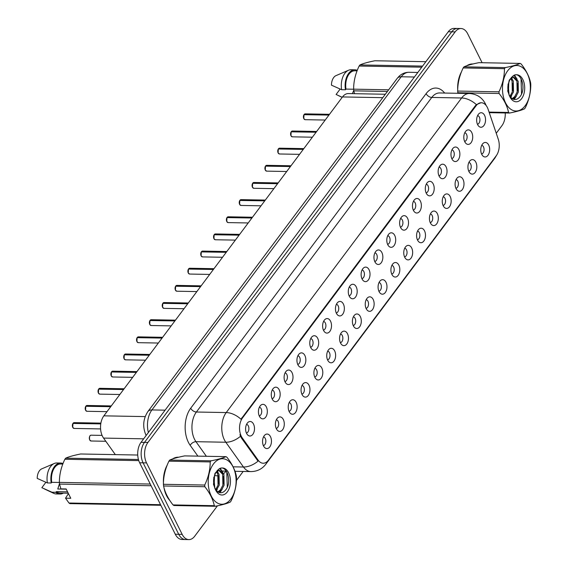 <?xml version="1.0" encoding="UTF-8"?>
<svg xmlns="http://www.w3.org/2000/svg" width="568" height="568" viewBox="0 0 568 568"><rect width="100%" height="100%" fill="white"/><g stroke="black" fill="none" stroke-linecap="round" stroke-linejoin="round"><path stroke-width="0.85" d="M283.318 419.518A7.263 4.452 -89 0 1 283.233 428.762A7.263 4.452 -89 0 1 277.653 430.551A7.263 4.452 -89 0 1 276.368 428.805A7.263 4.452 -89 0 1 277.887 417.693A7.263 4.452 -89 0 1 283.318 419.518M276.19 428.435A4.359 2.67 91 0 0 278.462 425.773A4.359 2.67 91 0 0 278.1 421.307A4.359 2.67 91 0 0 276.353 419.759M296.155 402.364A7.263 4.452 -89 0 1 296.07 411.608A7.263 4.452 -89 0 1 290.489 413.397A7.263 4.452 -89 0 1 289.204 411.651A7.263 4.452 -89 0 1 290.724 400.539A7.263 4.452 -89 0 1 296.155 402.364M289.027 411.282A4.359 2.67 91 0 0 291.299 408.619A4.359 2.67 91 0 0 290.937 404.153A4.359 2.67 91 0 0 289.19 402.605M308.992 385.21A7.263 4.452 -89 0 1 308.907 394.455A7.263 4.452 -89 0 1 303.326 396.244A7.263 4.452 -89 0 1 302.041 394.497A7.263 4.452 -89 0 1 303.56 383.386A7.263 4.452 -89 0 1 308.992 385.21M301.864 394.128A4.359 2.67 91 0 0 304.136 391.466A4.359 2.67 91 0 0 303.774 387A4.359 2.67 91 0 0 302.027 385.452M321.829 368.057A7.263 4.452 -89 0 1 321.744 377.301A7.263 4.452 -89 0 1 316.163 379.09A7.263 4.452 -89 0 1 314.878 377.344A7.263 4.452 -89 0 1 316.397 366.232A7.263 4.452 -89 0 1 321.829 368.057M314.7 376.975A4.359 2.67 91 0 0 316.972 374.312A4.359 2.67 91 0 0 316.61 369.846A4.359 2.67 91 0 0 314.857 368.298M334.659 350.903A7.263 4.452 -89 0 1 334.58 360.147A7.263 4.452 -89 0 1 329 361.937A7.263 4.452 -89 0 1 327.708 360.19A7.263 4.452 -89 0 1 329.234 349.079A7.263 4.452 -89 0 1 334.659 350.903M327.537 359.821A4.359 2.67 91 0 0 329.809 357.158A4.359 2.67 91 0 0 329.447 352.692A4.359 2.67 91 0 0 327.693 351.145M347.495 333.75A7.263 4.452 -89 0 1 347.417 342.994A7.263 4.452 -89 0 1 341.829 344.783A7.263 4.452 -89 0 1 340.544 343.036A7.263 4.452 -89 0 1 342.071 331.925A7.263 4.452 -89 0 1 347.495 333.75M340.374 342.667A4.359 2.67 91 0 0 342.639 340.005A4.359 2.67 91 0 0 342.284 335.539A4.359 2.67 91 0 0 340.53 333.991M360.332 316.596A7.263 4.452 -89 0 1 360.247 325.84A7.263 4.452 -89 0 1 354.666 327.629A7.263 4.452 -89 0 1 353.381 325.883A7.263 4.452 -89 0 1 354.901 314.771A7.263 4.452 -89 0 1 360.332 316.596M353.211 325.514A4.359 2.67 91 0 0 355.476 322.851A4.359 2.67 91 0 0 355.121 318.385A4.359 2.67 91 0 0 353.367 316.837M373.169 299.442A7.263 4.452 -89 0 1 373.084 308.687A7.263 4.452 -89 0 1 367.503 310.476A7.263 4.452 -89 0 1 366.218 308.729A7.263 4.452 -89 0 1 367.737 297.618A7.263 4.452 -89 0 1 373.169 299.442M366.048 308.36A4.359 2.67 91 0 0 368.312 305.698A4.359 2.67 91 0 0 367.957 301.232A4.359 2.67 91 0 0 366.204 299.684M386.006 282.289A7.263 4.452 -89 0 1 385.92 291.533A7.263 4.452 -89 0 1 380.34 293.322A7.263 4.452 -89 0 1 379.055 291.576A7.263 4.452 -89 0 1 380.574 280.471A7.263 4.452 -89 0 1 386.006 282.289M378.884 291.206A4.359 2.67 91 0 0 381.149 288.544A4.359 2.67 91 0 0 380.787 284.078A4.359 2.67 91 0 0 379.041 282.53M398.842 265.135A7.263 4.452 -89 0 1 398.757 274.379A7.263 4.452 -89 0 1 393.177 276.169A7.263 4.452 -89 0 1 391.892 274.422A7.263 4.452 -89 0 1 393.411 263.318A7.263 4.452 -89 0 1 398.842 265.135M391.714 274.053A4.359 2.67 91 0 0 393.986 271.39A4.359 2.67 91 0 0 393.624 266.924A4.359 2.67 91 0 0 391.877 265.377M411.679 247.982A7.263 4.452 -89 0 1 411.594 257.226A7.263 4.452 -89 0 1 406.014 259.015A7.263 4.452 -89 0 1 404.728 257.269A7.263 4.452 -89 0 1 406.248 246.164A7.263 4.452 -89 0 1 411.679 247.982M404.551 256.899A4.359 2.67 91 0 0 406.823 254.237A4.359 2.67 91 0 0 406.461 249.771A4.359 2.67 91 0 0 404.714 248.223M424.516 230.828A7.263 4.452 -89 0 1 424.431 240.072A7.263 4.452 -89 0 1 418.85 241.861A7.263 4.452 -89 0 1 417.565 240.115A7.263 4.452 -89 0 1 419.085 229.011A7.263 4.452 -89 0 1 424.516 230.828M417.388 239.746A4.359 2.67 91 0 0 419.66 237.083A4.359 2.67 91 0 0 419.298 232.617A4.359 2.67 91 0 0 417.551 231.069M437.353 213.674A7.263 4.452 -89 0 1 437.268 222.919A7.263 4.452 -89 0 1 431.687 224.708A7.263 4.452 -89 0 1 430.402 222.961A7.263 4.452 -89 0 1 431.921 211.857A7.263 4.452 -89 0 1 437.353 213.674M430.225 222.592A4.359 2.67 91 0 0 432.496 219.93A4.359 2.67 91 0 0 432.134 215.464A4.359 2.67 91 0 0 430.381 213.916M450.183 196.521A7.263 4.452 -89 0 1 450.105 205.765A7.263 4.452 -89 0 1 444.524 207.554A7.263 4.452 -89 0 1 443.232 205.808A7.263 4.452 -89 0 1 444.758 194.703A7.263 4.452 -89 0 1 450.183 196.521M443.061 205.439A4.359 2.67 91 0 0 445.333 202.776A4.359 2.67 91 0 0 444.971 198.31A4.359 2.67 91 0 0 443.217 196.762M463.019 179.367A7.263 4.452 -89 0 1 462.941 188.611A7.263 4.452 -89 0 1 457.354 190.401A7.263 4.452 -89 0 1 456.068 188.654A7.263 4.452 -89 0 1 457.595 177.55A7.263 4.452 -89 0 1 463.019 179.367M455.898 188.285A4.359 2.67 91 0 0 458.163 185.622A4.359 2.67 91 0 0 457.808 181.156A4.359 2.67 91 0 0 456.054 179.609M475.856 162.214A7.263 4.452 -89 0 1 475.771 171.458A7.263 4.452 -89 0 1 470.19 173.247A7.263 4.452 -89 0 1 468.905 171.5A7.263 4.452 -89 0 1 470.425 160.396A7.263 4.452 -89 0 1 475.856 162.214M468.735 171.131A4.359 2.67 91 0 0 471 168.469A4.359 2.67 91 0 0 470.645 164.003A4.359 2.67 91 0 0 468.891 162.455M488.693 145.06A7.263 4.452 -89 0 1 488.608 154.304A7.263 4.452 -89 0 1 483.027 156.093A7.263 4.452 -89 0 1 481.742 154.347A7.263 4.452 -89 0 1 483.261 143.243A7.263 4.452 -89 0 1 488.693 145.06M481.572 153.978A4.359 2.67 91 0 0 483.837 151.315A4.359 2.67 91 0 0 483.482 146.849A4.359 2.67 91 0 0 481.728 145.302M270.482 436.671A7.263 4.452 -89 0 1 270.396 445.915A7.263 4.452 -89 0 1 264.816 447.705A7.263 4.452 -89 0 1 263.531 445.958A7.263 4.452 -89 0 1 265.05 434.847A7.263 4.452 -89 0 1 270.482 436.671M263.353 445.589A4.359 2.67 91 0 0 265.625 442.926A4.359 2.67 91 0 0 265.263 438.46A4.359 2.67 91 0 0 263.516 436.913M266.356 406.951A7.263 4.452 -89 0 1 266.278 416.195A7.263 4.452 -89 0 1 260.698 417.984A7.263 4.452 -89 0 1 259.406 416.245A7.263 4.452 -89 0 1 260.932 405.133A7.263 4.452 -89 0 1 266.356 406.951M259.235 415.868A4.359 2.67 91 0 0 261.5 413.206A4.359 2.67 91 0 0 261.145 408.74A4.359 2.67 91 0 0 259.391 407.192M279.193 389.797A7.263 4.452 -89 0 1 279.115 399.041A7.263 4.452 -89 0 1 273.527 400.83A7.263 4.452 -89 0 1 272.242 399.091A7.263 4.452 -89 0 1 273.769 387.98A7.263 4.452 -89 0 1 279.193 389.797M272.072 398.715A4.359 2.67 91 0 0 274.337 396.052A4.359 2.67 91 0 0 273.982 391.586A4.359 2.67 91 0 0 272.228 390.038M292.03 372.644A7.263 4.452 -89 0 1 291.945 381.888A7.263 4.452 -89 0 1 286.364 383.677A7.263 4.452 -89 0 1 285.079 381.937A7.263 4.452 -89 0 1 286.599 370.826A7.263 4.452 -89 0 1 292.03 372.644M284.909 381.561A4.359 2.67 91 0 0 287.174 378.899A4.359 2.67 91 0 0 286.819 374.433A4.359 2.67 91 0 0 285.065 372.885M304.867 355.49A7.263 4.452 -89 0 1 304.782 364.734A7.263 4.452 -89 0 1 299.201 366.523A7.263 4.452 -89 0 1 297.916 364.784A7.263 4.452 -89 0 1 299.435 353.672A7.263 4.452 -89 0 1 304.867 355.49M297.746 364.407A4.359 2.67 91 0 0 300.01 361.745A4.359 2.67 91 0 0 299.648 357.279A4.359 2.67 91 0 0 297.902 355.731M317.704 338.336A7.263 4.452 -89 0 1 317.618 347.58A7.263 4.452 -89 0 1 312.038 349.37A7.263 4.452 -89 0 1 310.753 347.63A7.263 4.452 -89 0 1 312.272 336.519A7.263 4.452 -89 0 1 317.704 338.336M310.575 347.254A4.359 2.67 91 0 0 312.847 344.591A4.359 2.67 91 0 0 312.485 340.125A4.359 2.67 91 0 0 310.739 338.578M330.541 321.183A7.263 4.452 -89 0 1 330.455 330.434A7.263 4.452 -89 0 1 324.875 332.216A7.263 4.452 -89 0 1 323.59 330.477A7.263 4.452 -89 0 1 325.109 319.365A7.263 4.452 -89 0 1 330.541 321.183M323.412 330.1A4.359 2.67 91 0 0 325.684 327.438A4.359 2.67 91 0 0 325.322 322.972A4.359 2.67 91 0 0 323.575 321.424M343.377 304.029A7.263 4.452 -89 0 1 343.292 313.28A7.263 4.452 -89 0 1 337.711 315.062A7.263 4.452 -89 0 1 336.426 313.323A7.263 4.452 -89 0 1 337.946 302.211A7.263 4.452 -89 0 1 343.377 304.029M336.249 312.947A4.359 2.67 91 0 0 338.521 310.291A4.359 2.67 91 0 0 338.159 305.818A4.359 2.67 91 0 0 336.412 304.278M356.214 286.875A7.263 4.452 -89 0 1 356.129 296.127A7.263 4.452 -89 0 1 350.548 297.909A7.263 4.452 -89 0 1 349.263 296.169A7.263 4.452 -89 0 1 350.783 285.058A7.263 4.452 -89 0 1 356.214 286.875M349.086 295.793A4.359 2.67 91 0 0 351.358 293.138A4.359 2.67 91 0 0 350.996 288.665A4.359 2.67 91 0 0 349.242 287.124M369.044 269.722A7.263 4.452 -89 0 1 368.966 278.973A7.263 4.452 -89 0 1 363.385 280.762A7.263 4.452 -89 0 1 362.093 279.016A7.263 4.452 -89 0 1 363.619 267.904A7.263 4.452 -89 0 1 369.044 269.722M361.922 278.639A4.359 2.67 91 0 0 364.195 275.984A4.359 2.67 91 0 0 363.832 271.511A4.359 2.67 91 0 0 362.079 269.97M381.881 252.568A7.263 4.452 -89 0 1 381.803 261.82A7.263 4.452 -89 0 1 376.222 263.609A7.263 4.452 -89 0 1 374.93 261.862A7.263 4.452 -89 0 1 376.456 250.751A7.263 4.452 -89 0 1 381.881 252.568M374.759 261.486A4.359 2.67 91 0 0 377.031 258.83A4.359 2.67 91 0 0 376.669 254.357A4.359 2.67 91 0 0 374.915 252.817M394.717 235.415A7.263 4.452 -89 0 1 394.639 244.666A7.263 4.452 -89 0 1 389.052 246.455A7.263 4.452 -89 0 1 387.766 244.709A7.263 4.452 -89 0 1 389.293 233.597A7.263 4.452 -89 0 1 394.717 235.415M387.596 244.332A4.359 2.67 91 0 0 389.861 241.677A4.359 2.67 91 0 0 389.506 237.204A4.359 2.67 91 0 0 387.752 235.663M407.554 218.268A7.263 4.452 -89 0 1 407.469 227.512A7.263 4.452 -89 0 1 401.888 229.302A7.263 4.452 -89 0 1 400.603 227.555A7.263 4.452 -89 0 1 402.123 216.444A7.263 4.452 -89 0 1 407.554 218.268M400.433 227.179A4.359 2.67 91 0 0 402.698 224.523A4.359 2.67 91 0 0 402.343 220.05A4.359 2.67 91 0 0 400.589 218.51M420.391 201.115A7.263 4.452 -89 0 1 420.306 210.359A7.263 4.452 -89 0 1 414.725 212.148A7.263 4.452 -89 0 1 413.44 210.401A7.263 4.452 -89 0 1 414.959 199.29A7.263 4.452 -89 0 1 420.391 201.115M413.27 210.025A4.359 2.67 91 0 0 415.535 207.37A4.359 2.67 91 0 0 415.172 202.897A4.359 2.67 91 0 0 413.426 201.356M433.228 183.961A7.263 4.452 -89 0 1 433.143 193.205A7.263 4.452 -89 0 1 427.562 194.994A7.263 4.452 -89 0 1 426.277 193.248A7.263 4.452 -89 0 1 427.796 182.136A7.263 4.452 -89 0 1 433.228 183.961M426.099 192.871A4.359 2.67 91 0 0 428.371 190.216A4.359 2.67 91 0 0 428.009 185.743A4.359 2.67 91 0 0 426.263 184.202M446.065 166.807A7.263 4.452 -89 0 1 445.979 176.052A7.263 4.452 -89 0 1 440.399 177.841A7.263 4.452 -89 0 1 439.114 176.094A7.263 4.452 -89 0 1 440.633 164.983A7.263 4.452 -89 0 1 446.065 166.807M438.936 175.718A4.359 2.67 91 0 0 441.208 173.062A4.359 2.67 91 0 0 440.846 168.589A4.359 2.67 91 0 0 439.1 167.049M458.901 149.654A7.263 4.452 -89 0 1 458.816 158.898A7.263 4.452 -89 0 1 453.236 160.687A7.263 4.452 -89 0 1 451.95 158.941A7.263 4.452 -89 0 1 453.47 147.829A7.263 4.452 -89 0 1 458.901 149.654M451.773 158.564A4.359 2.67 91 0 0 454.045 155.909A4.359 2.67 91 0 0 453.683 151.436A4.359 2.67 91 0 0 451.936 149.895M471.738 132.5A7.263 4.452 -89 0 1 471.653 141.744A7.263 4.452 -89 0 1 466.072 143.534A7.263 4.452 -89 0 1 464.787 141.787A7.263 4.452 -89 0 1 466.307 130.675A7.263 4.452 -89 0 1 471.738 132.5M464.61 141.411A4.359 2.67 91 0 0 466.882 138.755A4.359 2.67 91 0 0 466.52 134.282A4.359 2.67 91 0 0 464.773 132.742M484.575 115.347A7.263 4.452 -89 0 1 484.49 124.591A7.263 4.452 -89 0 1 478.909 126.38A7.263 4.452 -89 0 1 477.624 124.633A7.263 4.452 -89 0 1 479.144 113.522A7.263 4.452 -89 0 1 484.575 115.347M477.447 124.257A4.359 2.67 91 0 0 479.719 121.602A4.359 2.67 91 0 0 479.356 117.129A4.359 2.67 91 0 0 477.603 115.588M253.52 424.104A7.263 4.452 -89 0 1 253.442 433.349A7.263 4.452 -89 0 1 247.861 435.138A7.263 4.452 -89 0 1 246.569 433.398A7.263 4.452 -89 0 1 248.095 422.287A7.263 4.452 -89 0 1 253.52 424.104M246.398 433.022A4.359 2.67 91 0 0 248.67 430.359A4.359 2.67 91 0 0 248.308 425.894A4.359 2.67 91 0 0 246.555 424.346M115.339 454.627L103.553 438.091A14.527 8.903 -89 0 1 102.481 436.295A14.527 8.903 -89 0 1 103.866 415.84L342.504 96.936A14.527 8.903 -89 0 1 348.34 93.578L385.331 94.252M242.259 437.907A13.071 8.016 -89 0 1 241.301 436.288A13.071 8.016 -89 0 1 242.543 417.878L476.09 105.776A13.071 8.016 -89 0 1 481.344 102.751A13.071 8.016 -89 0 1 488.132 109.333L498.264 139.21A13.071 8.016 -89 0 1 496.247 155.746L268.416 460.208A13.071 8.016 -89 0 1 263.161 463.232A13.071 8.016 -89 0 1 258.113 460.137L242.259 437.907L241.329 437.892L239.93 434.697M163.939 487.472A23.48 14.392 91 0 0 166.559 495.694A23.48 14.392 91 0 0 169.825 500.472M266.917 461.798A16.948 10.196 -143.2 0 1 265.803 464.241C262.096 469.04 257.148 471.49 250.949 471.589A19.369 11.871 -89 0 1 243.466 467.01L225.808 442.238A19.369 11.871 -89 0 1 224.374 439.838A19.369 11.871 -89 0 1 226.22 412.567A16.948 10.196 36.8 0 1 240.981 419.22L475.338 105.762L476.382 104.633L480.94 102.744M188.853 539.6L181.966 539.472A14.527 8.903 91 0 1 175.285 534.24L139.657 462.778A14.527 8.903 91 0 1 141.041 442.323L448.273 31.758A14.527 8.903 91 0 1 454.102 28.4L457.545 28.464A14.527 8.903 91 0 0 451.709 31.822L144.485 442.387A14.527 8.903 91 0 0 143.101 462.842L178.728 534.303A14.527 8.903 91 0 0 185.409 539.536A14.527 8.903 91 0 1 178.728 534.303L143.101 462.842A14.527 8.903 91 0 1 144.485 442.387L451.709 31.822A14.527 8.903 91 0 1 457.545 28.464L460.989 28.528A14.527 8.903 91 0 0 455.153 31.886L147.921 442.451A14.527 8.903 91 0 0 146.544 462.906L182.172 534.367A14.527 8.903 91 0 0 188.853 539.6A14.527 8.903 91 0 0 194.689 536.242L217.445 505.825M233.1 466.818L243.466 467.01A16.948 10.316 -35.5 0 0 258.049 461.131L241.329 437.892M178.643 457.219A23.48 14.392 91 0 0 178.224 457.197A23.48 14.392 91 0 0 172.573 458.958M167.212 465.085A23.48 14.392 91 0 0 163.442 483.048M472.903 63.985A23.48 14.392 91 0 0 472.477 63.971A23.48 14.392 91 0 0 466.825 65.732M461.464 71.852A23.48 14.392 91 0 0 457.701 89.815M482.111 62.721L467.67 33.76A14.527 8.903 91 0 0 460.989 28.528M236.465 480.414L243.175 471.447M496.247 133.253L501.92 125.677A14.527 8.903 91 0 0 505.222 112.968M471.475 64.191A23.48 14.392 91 0 0 470.943 64.078M177.216 457.425A23.48 14.392 91 0 0 176.691 457.304M73.073 423.238L74.216 422.627A2.904 1.782 91 0 0 73.116 423.224L73.109 423.387M72.953 423.451L100.77 423.891M73.116 423.224L100.799 423.728M85.91 406.084L87.053 405.474A2.904 1.782 91 0 0 85.945 406.07L85.945 406.234M85.789 406.29L110.717 406.688M85.945 406.07L110.838 406.525M98.747 388.931L99.89 388.32A2.904 1.782 91 0 0 98.782 388.917L98.782 389.08M98.626 389.151L123.554 389.534M98.782 388.917L123.675 389.371M111.584 371.777L112.727 371.167A2.904 1.782 91 0 0 111.619 371.763L111.619 371.926M111.456 371.983L136.391 372.381M111.619 371.763L136.512 372.217M124.413 354.624L125.563 354.013A2.904 1.782 91 0 0 124.456 354.609L124.456 354.773M124.293 354.83L149.228 355.227M124.456 354.609L149.349 355.064M230.885 498.981A22.755 13.944 91 0 0 233.057 466.939A22.755 13.944 91 0 0 213.447 463.999A22.755 13.944 91 0 0 211.275 496.041A22.755 13.944 91 0 0 230.885 498.981M215.286 506.273C222.138 504.909 227.115 503.518 230.225 502.098A26.149 16.025 91 0 0 230.644 501.558A26.149 16.025 91 0 0 231.048 500.997C234.733 493.294 236.565 485.583 236.536 477.88A26.149 16.025 91 0 0 236.38 476.19C235.088 469.921 231.943 463.609 226.93 457.24A26.149 16.025 91 0 0 225.95 456.651L184.671 455.891C177.862 457.247 172.885 458.639 169.733 460.073A26.149 16.025 91 0 0 169.321 460.605A26.149 16.025 91 0 0 168.916 461.166C165.238 468.806 163.406 476.516 163.421 484.291A26.149 16.025 91 0 0 163.584 485.981C164.883 492.279 168.036 498.59 173.027 504.924A26.149 16.025 91 0 0 174.007 505.52L215.286 506.273A26.149 16.025 91 0 1 214.306 505.683C213.021 499.414 209.869 493.102 204.863 486.733L163.584 485.981M169.733 460.073L211.012 460.825C217.828 459.469 222.805 458.078 225.95 456.651M211.012 460.825A26.149 16.025 91 0 0 210.6 461.365A26.149 16.025 91 0 0 210.196 461.919L168.916 461.166M216.174 490.454L219.255 485.15L219.035 474.259L217.019 471.277M218.375 492.193L221.626 489.907L224.111 485.235L223.899 474.344L219.475 470.368L218.382 470.531L215.57 472.938L213.902 477.631L214.832 488.338L215.804 490.361A13.525 8.293 91 0 0 227.349 491.888A13.525 8.293 91 0 0 229.152 473.982A13.525 8.293 91 0 0 218.453 469.509L214.945 473.435L213.483 484.348L215.804 490.361C213.774 486.187 213.135 481.941 213.902 477.631M217.856 491.895L220.412 489.886L222.897 485.214L222.684 474.323L218.872 470.418M215.166 488.991L217.814 491.874C220.441 493.393 222.904 492.925 225.226 490.468C233.292 481.962 225.837 462.359 218.453 469.509M214.143 485.81L214.534 475.132M213.454 484.05L213.547 483.638M213.674 483.006L213.866 477.78M215.62 489.722L218.041 485.129L217.821 474.237L216.401 471.852M219.475 470.368L217.125 470.524M173.027 504.924L214.306 505.683M163.421 484.291L204.7 485.044A26.149 16.025 91 0 0 204.863 486.733M204.7 485.044C208.378 477.404 210.21 469.693 210.196 461.919M213.66 482.835L213.824 478.015M213.824 477.972L213.767 477.319M218.339 484.007L218.517 476.531M219.404 492.591L220.689 490.851M223.196 484.099L223.373 476.616M221.697 471.213L219.837 468.65M227.292 487.195L226.767 471.717M216.444 490.759L217.374 489.055M218.041 472.42L217.381 471.014M219.922 492.704L222.23 489.14M222.897 472.505L220.256 468.486M525.144 105.754A22.755 13.944 91 0 0 527.31 73.705A22.755 13.944 91 0 0 507.7 70.766A22.755 13.944 91 0 0 505.534 102.815A22.755 13.944 91 0 0 525.144 105.754M489.069 112.095L508.566 112.45A26.149 16.025 91 0 0 509.546 113.046C516.397 111.683 521.374 110.284 524.477 108.864A26.149 16.025 91 0 0 524.896 108.332A26.149 16.025 91 0 0 525.301 107.771C528.993 100.067 530.817 92.357 530.789 84.646A26.149 16.025 91 0 0 530.633 82.956C529.348 76.694 526.195 70.375 521.19 64.014A26.149 16.025 91 0 0 520.21 63.417L478.93 62.665C472.115 64.021 467.137 65.412 463.992 66.839A26.149 16.025 91 0 0 463.573 67.379A26.149 16.025 91 0 0 463.168 67.94C459.498 75.579 457.666 83.29 457.68 91.065A26.149 16.025 91 0 0 457.836 92.747L499.116 93.507A26.149 16.025 91 0 1 498.96 91.817C502.63 84.17 504.462 76.467 504.448 68.692L463.168 67.94M463.992 66.839L505.271 67.599C512.08 66.243 517.058 64.851 520.21 63.417M505.271 67.599A26.149 16.025 91 0 0 504.853 68.132A26.149 16.025 91 0 0 504.448 68.692M510.426 97.22L513.507 91.924L513.294 81.025L511.278 78.043M512.627 98.967L515.879 96.681L518.364 92.009L518.151 81.117L513.735 77.141L512.641 77.305L509.83 79.712L508.154 84.398L509.091 95.112L510.064 97.135A13.525 8.293 91 0 0 521.609 98.662A13.525 8.293 91 0 0 523.405 80.755A13.525 8.293 91 0 0 512.712 76.275L509.198 80.209L507.742 91.114L510.064 97.135C508.026 92.96 507.394 88.715 508.154 84.398M512.109 98.669L514.665 96.659L517.15 91.988L516.937 81.096L513.124 77.184M509.425 95.758L512.066 98.64C514.693 100.16 517.164 99.698 519.479 97.242C527.551 88.736 520.096 69.133 512.712 76.275M508.403 92.584L508.786 81.906M507.707 90.823L507.799 90.411M507.927 89.772L508.126 84.547M509.872 96.496L512.293 91.895L512.08 81.004L510.653 78.625M513.735 77.141L511.377 77.298M509.546 113.046L489.268 112.67M457.68 91.065L498.96 91.817M508.566 112.45C507.274 106.188 504.128 99.869 499.116 93.507M507.913 89.602L508.083 84.788M508.076 84.738L508.019 84.092M512.599 90.781L512.769 83.304M513.657 99.364L514.942 97.625M517.455 90.866L517.633 83.389M515.95 77.986L514.09 75.423M521.545 93.968L521.019 78.49M510.703 97.533L511.626 95.822M512.293 79.193L511.633 77.78M514.175 99.478L516.482 95.914M517.157 79.279L514.516 75.26M177.72 457.446A23.238 14.243 91 0 0 173.531 458.639M166.644 466.541A23.238 14.243 91 0 0 163.548 480.89M164.521 489.524A23.238 14.243 91 0 0 166.672 495.537A23.238 14.243 91 0 0 169.122 499.378M59.484 483.602L57.773 489.005L66.222 489.162M61.479 489.069A10.948 6.709 91 0 0 61.834 488.892M137.733 455.032L80.628 453.988C73.819 455.344 68.835 456.736 65.689 458.17A26.149 16.025 91 0 0 64.866 459.263C61.195 466.903 59.363 474.614 59.377 482.388A26.149 16.025 91 0 0 59.533 484.078L60.89 488.878L66.129 488.97L70.773 498.278L65.526 498.179L68.984 503.021L160.552 504.696M62.828 464.049L60.627 464.006A14.527 8.903 91 0 0 51.723 482.324L59.384 482.459M63.005 463.573A15.492 9.5 91 0 0 60.641 463.041A15.492 9.5 91 0 0 51.212 482.999L51.723 482.324M60.641 463.041L56.814 462.97A15.492 9.5 91 0 0 54.279 463.481A15.492 9.5 91 0 0 47.385 482.928L51.212 482.999M54.279 463.481L41.741 468.856A9.684 5.936 91 0 0 37.211 478.398L47.385 482.928M65.689 458.17L138.429 459.498M138.762 460.612L64.866 459.263M160.843 505.279L69.963 503.617A26.149 16.025 91 0 1 68.984 503.021M151.109 485.754L59.533 484.078M59.377 482.388L150.257 484.05M65.526 498.179L68.444 493.613M67.556 491.831L56.36 491.625A14.527 8.903 91 0 0 60.094 493.052L68.238 493.201M56.36 491.625L55.856 492.3A15.492 9.5 91 0 0 60.073 494.018A15.492 9.5 91 0 0 63.396 493.116M55.856 492.3L52.029 492.236A15.492 9.5 91 0 0 53.733 493.351A15.492 9.5 91 0 0 56.253 493.954L60.073 494.018M52.029 492.236L41.847 487.699L45.887 482.303M471.972 64.219A23.238 14.243 91 0 0 467.784 65.405M460.904 73.315A23.238 14.243 91 0 0 457.801 87.657M425.865 61.692L374.88 60.762C368.071 62.118 363.094 63.509 359.942 64.937A26.149 16.025 91 0 0 359.125 66.037C355.447 73.677 353.615 81.387 353.63 89.162A26.149 16.025 91 0 0 353.793 90.844L354.517 93.692M357.08 70.815L354.879 70.78A14.527 8.903 91 0 0 345.976 89.091L353.637 89.233M357.265 70.347A15.492 9.5 91 0 0 354.901 69.807A15.492 9.5 91 0 0 345.472 89.772L345.976 89.091M354.901 69.807L351.074 69.736A15.492 9.5 91 0 0 348.539 70.254A15.492 9.5 91 0 0 341.645 89.701L345.472 89.772M348.539 70.254L335.993 75.622A9.684 5.936 91 0 0 331.464 85.165L341.645 89.701M359.942 64.937L422.585 66.087M421.761 67.18L359.125 66.037M387.419 91.462L353.793 90.844M353.63 89.162L388.661 89.801M342.234 97.298L336.1 94.473L340.14 89.077M353.736 90.369L352.394 93.649M137.25 337.47L138.4 336.859A2.904 1.782 91 0 0 137.293 337.456L137.293 337.619M137.129 337.676L162.058 338.074M137.293 337.456L162.185 337.91M150.087 320.316L151.23 319.706A2.904 1.782 91 0 0 150.129 320.302L150.129 320.466M149.973 320.537L174.894 320.92M150.129 320.302L175.015 320.757M162.924 303.163L164.067 302.552A2.904 1.782 91 0 0 162.966 303.149L162.966 303.312M162.803 303.369L187.731 303.766M162.966 303.149L187.852 303.603M175.761 286.009L176.904 285.399A2.904 1.782 91 0 0 175.803 285.995L175.796 286.158M175.64 286.229L200.568 286.613M175.803 285.995L200.689 286.45M188.597 268.856L189.74 268.245A2.904 1.782 91 0 0 188.64 268.841L188.633 269.005M188.477 269.069L213.405 269.459M188.64 268.841L213.525 269.296M201.434 251.702L202.577 251.091A2.904 1.782 91 0 0 201.47 251.688L201.47 251.851M201.313 251.915L226.241 252.306M201.47 251.688L226.362 252.142M214.271 234.549L215.414 233.945A2.904 1.782 91 0 0 214.306 234.534L214.306 234.698M214.15 234.769L239.078 235.152M214.306 234.534L239.199 234.989M227.108 217.395L228.251 216.791A2.904 1.782 91 0 0 227.143 217.381L227.143 217.544M226.98 217.608L251.915 217.998M227.143 217.381L252.036 217.835M239.937 200.241L241.088 199.638A2.904 1.782 91 0 0 239.98 200.227L239.98 200.39M239.824 200.461L264.752 200.845M239.98 200.227L264.873 200.681M252.774 183.088L253.924 182.484A2.904 1.782 91 0 0 252.817 183.073L252.817 183.237M252.654 183.301L277.582 183.691M252.817 183.073L277.709 183.528M265.611 165.934L266.754 165.331A2.904 1.782 91 0 0 265.654 165.92L265.654 166.083M265.49 166.147L290.418 166.538M265.654 165.92L290.539 166.374M278.448 148.78L279.591 148.177A2.904 1.782 91 0 0 278.49 148.766L278.49 148.93M278.327 148.993L303.255 149.384M278.49 148.766L303.376 149.221M291.285 131.627L292.428 131.023A2.904 1.782 91 0 0 291.327 131.613L291.327 131.776M291.164 131.84L316.092 132.23M291.327 131.613L316.213 132.067M304.121 114.473L305.264 113.87A2.904 1.782 91 0 0 304.164 114.459L304.157 114.622M304.001 114.693L328.929 115.077M304.164 114.459L329.049 114.913M143.654 438.83L103.553 438.091M258.113 460.137L257.176 460.123M476.09 105.776L475.338 105.762M242.543 417.878L241.783 417.863M145.181 416.6L103.866 415.84M382.775 97.668L342.504 96.936M197.898 456.132L190.181 445.319A24.211 14.839 -89 0 1 190.706 408.229L426.106 93.649A4.842 2.911 -143.2 0 0 431.786 97.44L196.386 412.02A19.369 11.871 91 0 0 194.54 439.291A19.369 11.871 91 0 0 195.967 441.691L206.376 456.289M426.106 93.649A24.211 14.839 -89 0 1 444.645 93.053M439.568 92.96A19.369 11.871 91 0 0 431.786 97.44L461.628 97.987A19.369 11.871 -89 0 1 469.402 93.507L439.568 92.96M240.47 436.295A16.948 10.316 -35.5 0 1 225.808 442.238L195.967 441.691A4.842 2.946 144.5 0 0 190.181 445.319M476.382 104.633A16.948 10.196 -143.2 0 0 461.628 97.987L226.22 412.567L196.386 412.02A4.842 2.911 -143.2 0 1 190.706 408.229M495.757 156.392A16.948 10.196 36.8 0 1 494.834 158.174L265.803 464.241M226.192 471.142A24.211 14.839 -89 0 1 223.565 473.627M218.339 475.764A24.211 14.839 -89 0 1 214.612 475.395M455.153 31.886L448.273 31.758M147.921 442.451L141.041 442.323M146.544 462.906L139.657 462.778M182.172 534.367L175.285 534.24M217.601 470.105A19.369 11.871 91 0 0 218.098 470.347M218.467 470.503A19.369 11.871 91 0 0 220.171 470.964M414.406 77.007L401.228 76.772A9.684 5.829 -143.2 0 0 397.181 78.412L399.098 76.254C401.917 73.62 405.218 72.299 409.003 72.292A19.369 11.871 91 0 0 401.228 76.772L151.919 409.933A19.369 11.871 91 0 0 148.369 432.532M165.103 410.174L151.919 409.933A9.684 5.829 -143.2 0 0 147.879 411.573L397.181 78.412M72.988 423.387A2.904 1.782 91 0 0 72.775 427.392A2.904 1.782 91 0 0 74.11 428.435L72.732 427.37L72.953 423.401M72.732 427.313A2.812 1.718 -89 0 1 72.803 423.707M91.178 435.195A2.904 1.782 91 0 0 89.531 436.849A2.904 1.782 91 0 0 89.73 439.959A2.904 1.782 91 0 0 91.072 441.002L89.694 439.937C89.219 436.756 89.708 435.173 91.178 435.195L102.07 435.393M89.694 439.873A2.812 1.718 -89 0 1 89.758 436.267M85.825 406.234A2.904 1.782 91 0 0 85.612 410.238A2.904 1.782 91 0 0 86.947 411.289L85.569 410.217L85.789 406.248M85.569 410.16A2.812 1.718 -89 0 1 85.64 406.553M98.662 389.08A2.904 1.782 91 0 0 98.449 393.084A2.904 1.782 91 0 0 99.783 394.135L98.406 393.063L98.619 389.094M98.406 393.006A2.812 1.718 -89 0 1 98.47 389.399M111.498 371.926A2.904 1.782 91 0 0 111.285 375.931A2.904 1.782 91 0 0 112.62 376.982L111.243 375.91L111.456 371.941M111.243 375.853A2.812 1.718 -89 0 1 111.307 372.246M124.335 354.773A2.904 1.782 91 0 0 124.115 358.777A2.904 1.782 91 0 0 125.457 359.828L124.08 358.756L124.293 354.787M124.08 358.699A2.812 1.718 -89 0 1 124.143 355.092M137.172 337.619A2.904 1.782 91 0 0 136.952 341.624A2.904 1.782 91 0 0 138.294 342.674L136.916 341.609L137.129 337.633M136.916 341.546A2.812 1.718 -89 0 1 136.98 337.939M150.009 320.466A2.904 1.782 91 0 0 149.789 324.47A2.904 1.782 91 0 0 151.131 325.521L149.753 324.456L149.966 320.48M149.753 324.392A2.812 1.718 -89 0 1 149.817 320.785M162.846 303.312A2.904 1.782 91 0 0 162.625 307.316A2.904 1.782 91 0 0 163.96 308.367L162.583 307.302L162.803 303.326M162.59 307.238A2.812 1.718 -89 0 1 162.654 303.631M175.682 286.158A2.904 1.782 91 0 0 175.462 290.163A2.904 1.782 91 0 0 176.797 291.214L175.42 290.149L175.64 286.173M175.42 290.085A2.812 1.718 -89 0 1 175.491 286.478M188.512 269.005A2.904 1.782 91 0 0 188.299 273.009A2.904 1.782 91 0 0 189.634 274.06L188.256 272.995L188.477 269.019M188.256 272.931A2.812 1.718 -89 0 1 188.327 269.324M201.349 251.851A2.904 1.782 91 0 0 201.136 255.856A2.904 1.782 91 0 0 202.471 256.906L201.093 255.841L201.313 251.865M201.093 255.777A2.812 1.718 -89 0 1 201.164 252.171M214.186 234.698A2.904 1.782 91 0 0 213.973 238.702A2.904 1.782 91 0 0 215.307 239.753L213.93 238.688L214.15 234.712M213.93 238.624A2.812 1.718 -89 0 1 213.994 235.017M227.022 217.544A2.904 1.782 91 0 0 226.809 221.548A2.904 1.782 91 0 0 228.144 222.599L226.767 221.534L226.98 217.558M226.767 221.47A2.812 1.718 -89 0 1 226.831 217.864M239.859 200.39A2.904 1.782 91 0 0 239.639 204.395A2.904 1.782 91 0 0 240.981 205.446L239.604 204.381L239.817 200.405M239.604 204.317A2.812 1.718 -89 0 1 239.668 200.71M252.696 183.237A2.904 1.782 91 0 0 252.476 187.241A2.904 1.782 91 0 0 253.818 188.292L252.44 187.227L252.654 183.251M252.44 187.163A2.812 1.718 -89 0 1 252.504 183.556M265.533 166.083A2.904 1.782 91 0 0 265.313 170.088A2.904 1.782 91 0 0 266.655 171.138L265.277 170.073L265.49 166.097M265.277 170.009A2.812 1.718 -89 0 1 265.341 166.403M278.37 148.93A2.904 1.782 91 0 0 278.15 152.934A2.904 1.782 91 0 0 279.484 153.985L278.107 152.92L278.327 148.944M278.114 152.856A2.812 1.718 -89 0 1 278.178 149.249M291.206 131.776A2.904 1.782 91 0 0 290.986 135.78A2.904 1.782 91 0 0 292.321 136.831L290.944 135.766L291.164 131.79M290.951 135.702A2.812 1.718 -89 0 1 291.015 132.096M304.036 114.622A2.904 1.782 91 0 0 303.823 118.627A2.904 1.782 91 0 0 305.158 119.678L303.781 118.613L304.001 114.637M303.781 118.549A2.812 1.718 -89 0 1 303.852 114.942M481.344 102.751L480.876 102.744M486.137 105.499L485.37 103.759C482.069 97.447 476.744 94.025 469.402 93.507M496.759 154.993L494.834 158.174M250.949 471.589L234.996 471.298M226.398 471.142L221.477 471.05M146.132 435.514L146.04 435.329C142.426 426.98 143.044 419.063 147.879 411.573M409.003 72.292L417.814 72.456M74.11 428.435L100.586 428.925M74.216 422.627L100.898 423.117M91.072 441.002L105.818 441.272M86.947 411.289L107.004 411.651M87.053 405.474L111.292 405.921M99.783 394.135L119.834 394.497M99.89 388.32L124.129 388.768M112.62 376.982L132.671 377.344M112.727 371.167L136.959 371.614M125.457 359.828L145.507 360.19M125.563 354.013L149.796 354.46M176.158 457.403L177.77 457.432M44.162 488.828L53.733 493.351M470.41 64.177L472.029 64.205M338.414 95.594L342.177 97.369M138.294 342.674L158.344 343.036M138.4 336.859L162.633 337.307M151.131 325.521L171.181 325.883M151.23 319.706L175.469 320.153M163.96 308.367L184.018 308.729M164.067 302.552L188.306 303M176.797 291.214L196.855 291.576M176.904 285.399L201.143 285.846M189.634 274.06L209.691 274.422M189.74 268.245L213.98 268.692M202.471 256.906L222.528 257.269M202.577 251.091L226.817 251.539M215.307 239.753L235.358 240.115M215.414 233.945L239.653 234.385M228.144 222.599L248.195 222.961M228.251 216.791L252.49 217.232M240.981 205.446L261.031 205.808M241.088 199.638L265.32 200.078M253.818 188.292L273.868 188.654M253.924 182.484L278.157 182.924M266.655 171.138L286.705 171.5M266.754 165.331L290.993 165.771M279.484 153.985L299.542 154.347M279.591 148.177L303.83 148.617M292.321 136.831L312.379 137.2M292.428 131.023L316.667 131.464M305.158 119.678L325.216 120.047M305.264 113.87L329.504 114.31"/></g></svg>
